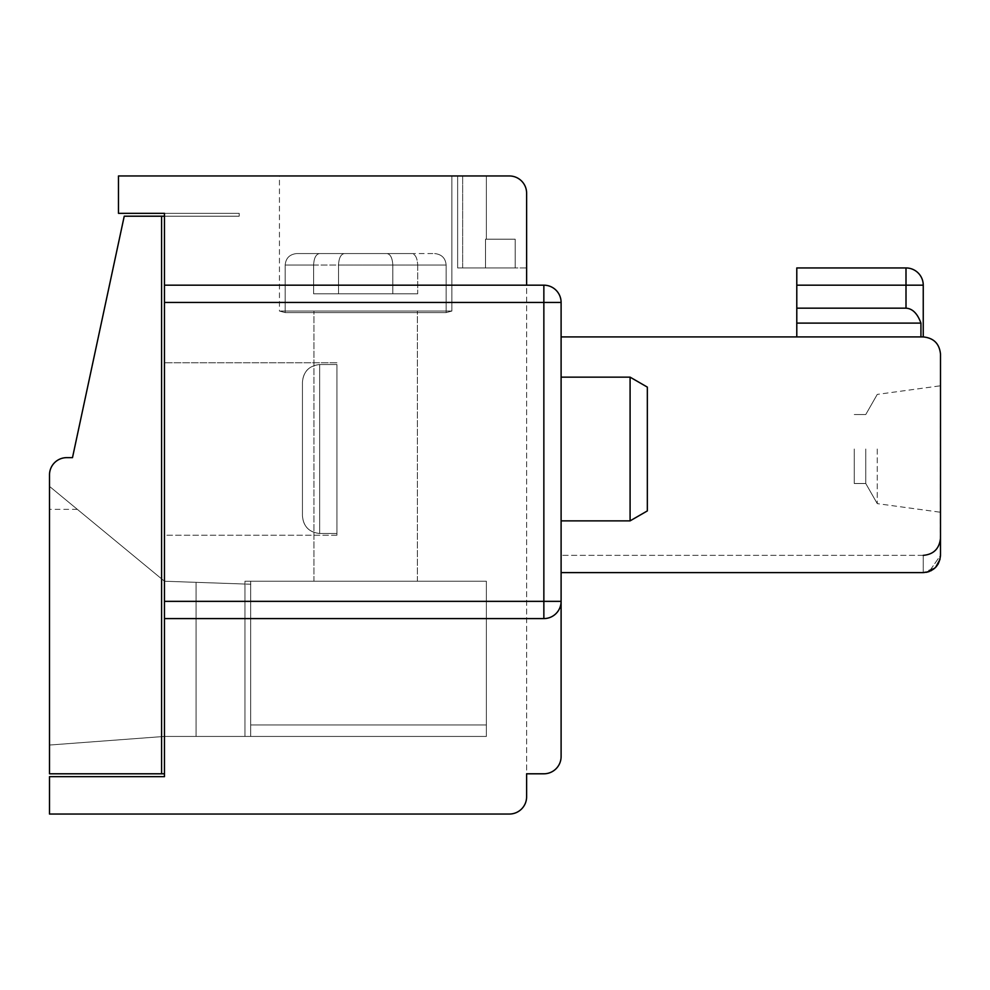 <?xml version="1.0" encoding="UTF-8"?>
<svg xmlns="http://www.w3.org/2000/svg" width="990" height="990" viewBox="0 0 990 990"><rect width="100%" height="100%" fill="white"/><g stroke="black" fill="none" stroke-linecap="round" stroke-linejoin="round"><path stroke-width="0.74" stroke-dasharray="4.95 3.71" d="M302.433 515.802C303.361 526.42 309.103 532.323 319.671 533.499L319.671 364.53C309.103 365.706 303.361 371.596 302.433 382.227L302.433 515.802L302.433 382.227C303.262 371.621 309.004 365.731 319.671 364.53L336.922 364.53L336.922 533.499L319.671 533.499L319.671 364.53L336.922 364.53L336.922 533.499L319.671 533.499C309.177 532.434 303.435 526.544 302.433 515.802L302.433 382.227C303.361 371.596 309.103 365.706 319.671 364.53C309.177 365.582 303.435 371.485 302.433 382.227L302.433 515.802C303.262 526.395 309.004 532.298 319.671 533.499C309.103 532.323 303.361 526.433 302.433 515.802L302.433 382.227L302.433 515.802M630.086 449.014L630.086 377.153L630.086 520.864L561.107 520.864L561.107 377.153L561.107 520.864L561.107 377.153L561.107 520.864L561.107 377.153L630.086 377.153L630.086 449.014M854.271 449.014L854.271 483.504L854.271 449.014M250.693 736.436L250.693 724.94L250.693 736.436L486.375 736.436L486.375 581.229L486.375 736.436L486.375 724.94L486.375 736.436L196.082 736.436L196.082 582.33L164.464 581.229L49.5 486.375L49.5 745.049L164.464 736.436L486.375 736.436L486.375 581.229L486.375 736.436L196.082 736.436L486.375 736.436L486.375 581.229L486.375 736.436L164.464 736.436L49.5 745.049L49.5 486.375L49.5 509.367L49.5 486.375L77.369 509.367L49.5 486.375L49.5 745.049L49.5 486.375L49.5 509.367L49.5 486.375L164.464 581.229L196.082 582.33L196.082 736.436L250.693 736.436L250.693 724.94L250.693 736.436L486.375 736.436L196.082 736.436L196.082 582.33L196.082 736.436L244.951 736.436L244.951 581.229L486.375 581.229L486.375 736.436L250.693 736.436L250.693 582.516L250.693 736.436L250.693 582.516L250.693 736.436L250.693 724.94L486.375 724.94L486.375 736.436L250.693 736.436L250.693 724.94L486.375 724.94L486.375 581.229L244.951 581.229L486.375 581.229L250.693 581.229L250.693 736.436L250.693 581.229L250.693 724.94L486.375 724.94L250.693 724.94L486.375 724.94L250.693 724.94L250.693 581.229L244.951 581.229L486.375 581.229L244.951 581.229L244.951 584.038L196.082 582.33L196.082 736.436L244.951 736.436L244.951 581.229L244.951 584.038L196.082 582.33L196.082 736.436L164.464 736.436L49.5 745.049L49.5 486.375L164.464 581.229L196.082 582.33L196.082 736.436L250.693 736.436M877.264 449.014L877.264 503.625L877.264 449.014M865.767 449.014L865.767 483.504L865.767 449.014M938.31 563.78L940.5 555.353L940.5 354.16C939.461 343.716 933.706 337.961 923.249 336.922L796.789 336.922L796.789 323.111L920.935 323.111L920.935 336.922L796.789 336.922L796.789 308.175L796.789 323.111L920.935 323.111L920.935 336.922L796.789 336.922L796.789 323.111L796.789 336.922L920.935 336.922L796.789 336.922L796.789 323.111L796.789 336.922L920.935 336.922L796.789 336.922L796.789 267.944L796.789 285.182L906.011 285.182L905.999 267.944L796.789 267.944L796.789 285.182L906.011 285.182L905.999 267.944L796.789 267.944L796.789 285.182L906.011 285.182L905.999 267.944L796.789 267.944L796.789 285.182L906.011 285.182L905.999 267.944L796.789 267.944L796.789 285.182L923.249 285.182L906.011 285.182L905.999 267.944L796.789 267.944L796.789 285.182L923.249 285.182L923.249 336.922L920.935 336.922L920.935 323.111L920.935 336.922L923.249 336.922L561.107 336.922L561.107 302.433A17.251 17.251 0 0 0 543.857 285.182A17.251 17.251 0 0 1 561.107 302.433L561.107 601.351A17.251 17.251 0 0 1 543.857 618.589L164.464 618.589L164.464 601.351L543.857 601.351L543.857 302.433L164.464 302.433L164.464 213.333L164.464 216.204L124.233 216.204L72.493 457.64L66.751 457.64A17.251 17.251 0 0 0 49.5 474.878L49.5 773.796L161.593 773.796L161.593 216.204M796.789 308.175L796.789 285.182L796.789 308.175L906.011 308.175L796.789 308.175L796.789 285.182L796.789 308.175L906.011 308.175L796.789 308.175L796.789 285.182L796.789 308.175L906.011 308.175C912.508 308.571 917.482 313.558 920.935 323.111L796.789 323.111L796.789 308.175L906.011 308.175C912.508 308.571 917.482 313.558 920.935 323.111L796.789 323.111L796.789 308.175L906.011 308.175C912.508 308.571 917.482 313.558 920.935 323.111L796.789 323.111L796.789 308.175L906.011 308.175C912.508 308.571 917.482 313.558 920.935 323.111L796.789 323.111L796.789 308.175L796.789 323.111L920.935 323.111L920.935 336.922L796.789 336.922L796.789 323.111L920.935 323.111L920.935 336.922L796.789 336.922L796.789 285.182L923.249 285.182L906.011 285.182L905.999 267.944L796.789 267.944L796.789 285.182L923.249 285.182L906.011 285.182L905.999 267.944L796.789 267.944L796.789 308.175L906.011 308.175C912.508 308.571 917.482 313.558 920.935 323.111C917.482 313.558 912.508 308.571 906.011 308.175C912.508 308.571 917.482 313.558 920.935 323.111L920.935 336.922L923.249 336.922L561.107 336.922L561.107 302.433L543.857 302.433L543.857 285.182A17.251 17.251 0 0 1 561.107 302.433L561.107 336.922L561.107 302.433A17.251 17.251 0 0 0 543.857 285.182A17.251 17.251 0 0 1 561.107 302.433A17.251 17.251 0 0 0 543.857 285.182A17.251 17.251 0 0 1 561.107 302.433L561.107 336.922L561.107 302.433A17.251 17.251 0 0 0 543.857 285.182A17.251 17.251 0 0 1 561.107 302.433M526.618 267.944L462.664 267.944L526.618 267.944L526.618 193.211A17.251 17.251 0 0 0 509.367 175.96L118.478 175.96L118.478 213.333L239.196 213.333L164.464 213.333L239.196 213.333L239.196 216.204L239.196 213.333L239.196 216.204L239.196 213.333L239.196 216.204L239.196 213.333L239.196 216.204L164.464 216.204L239.196 216.204L164.464 216.204L239.196 216.204L164.464 216.204L239.196 216.204L164.464 216.204L239.196 216.204L239.196 213.333L164.464 213.333L164.464 216.204L239.196 216.204L239.196 213.333L164.464 213.333L164.464 216.204L239.196 216.204L239.196 213.333L164.464 213.333L164.464 216.204L239.196 216.204L239.196 213.333L164.464 213.333L164.464 216.204L239.196 216.204L239.196 213.333L164.464 213.333L164.464 773.796L161.593 773.796M365.657 311.046L451.886 311.046L279.44 311.046L451.886 311.046L365.657 311.046L451.886 311.046L451.886 175.96L279.44 175.96L451.886 175.96L279.44 175.96L451.886 175.96L279.44 175.96L451.886 175.96L279.44 175.96L451.886 175.96L279.44 175.96L451.886 175.96L451.886 311.046L365.657 311.046M365.657 312.593L446.144 312.593L285.182 312.593L446.144 312.593L285.182 312.593L446.144 312.593L285.182 312.593L446.144 312.593L285.182 312.593L446.144 312.593L446.144 311.046L285.182 311.046L446.144 311.046L285.182 311.046L446.144 311.046L446.144 312.593L365.657 312.593M543.857 773.796L526.618 773.796L543.857 773.796A17.251 17.251 0 0 0 561.107 756.546A17.251 17.251 0 0 1 543.857 773.796A17.251 17.251 0 0 0 561.107 756.546L561.107 555.353L561.107 756.546A17.251 17.251 0 0 1 543.857 773.796A17.251 17.251 0 0 0 561.107 756.546L561.107 555.353L561.107 756.546A17.251 17.251 0 0 1 543.857 773.796L526.618 773.796L526.618 796.789A17.251 17.251 0 0 1 509.367 814.04L49.5 814.04L49.5 776.667L164.464 776.667L164.464 618.589L543.857 618.589A17.251 17.251 0 0 0 561.107 601.351L561.107 756.546A17.251 17.251 0 0 1 543.857 773.796L526.618 773.796L543.857 773.796A17.251 17.251 0 0 0 561.107 756.546A17.251 17.251 0 0 1 543.857 773.796L526.618 773.796L526.618 193.211A17.251 17.251 0 0 0 509.367 175.96L457.64 175.96L486.375 175.96L457.64 175.96L486.375 175.96L457.64 175.96L486.375 175.96L457.64 175.96L457.64 267.944L457.64 175.96L486.375 175.96L462.664 175.96L486.375 175.96L486.375 239.196L485.521 239.196L486.375 239.196L485.521 239.196L486.375 239.196L485.521 239.196L486.375 239.196L485.521 239.196L486.375 239.196L485.521 239.196L486.375 239.196L486.375 175.96L486.375 239.196M935.637 567.357L929.226 571.539L940.5 555.353L940.5 354.16C939.461 343.716 933.706 337.961 923.249 336.922L561.107 336.922L561.107 572.604L923.249 572.604L561.107 572.604L561.107 555.353L561.107 756.546L561.107 336.922L561.107 572.604L923.249 572.604C933.892 571.416 939.646 565.661 940.5 555.353L940.5 538.115L940.5 555.353C939.461 565.81 933.706 571.564 923.249 572.604C933.892 571.416 939.646 565.661 940.5 555.353C940.5 532.558 940.5 532.558 940.5 555.353C939.671 565.624 933.929 571.379 923.249 572.604L926.393 572.319L923.249 572.604C933.706 571.564 939.461 565.81 940.5 555.353C939.461 565.81 933.706 571.564 923.249 572.604C933.892 571.416 939.646 565.661 940.5 555.353L940.5 354.16C939.461 343.716 933.706 337.961 923.249 336.922L561.107 336.922L561.107 572.604L923.249 572.604L935.575 567.418M526.618 285.182L164.464 285.182L543.857 285.182L526.618 285.182L526.618 773.796M515.184 239.196L485.521 239.196L515.184 239.196L485.521 239.196L515.184 239.196L485.521 239.196L485.521 267.944L457.64 267.944L457.64 175.96L457.64 267.944L457.64 175.96L457.64 267.944L457.64 175.96L457.64 267.944L515.184 267.944L515.184 239.196L485.521 239.196L485.521 267.944L515.184 267.944L457.64 267.944L485.521 267.944L457.64 267.944L485.521 267.944L485.521 239.196L485.521 267.944L485.521 239.196L485.521 267.944L485.521 239.196L515.184 239.196L485.521 239.196L485.521 267.944L485.521 239.196L485.521 267.944L515.184 267.944L462.664 267.944L515.184 267.944L485.521 267.944L515.184 267.944L515.184 239.196L485.521 239.196L515.184 239.196L515.184 267.944L515.184 239.196M365.657 581.229L417.396 581.229L365.657 581.229M940.5 449.014L940.5 512.251L940.5 449.014M630.086 520.864L647.336 510.914L647.336 387.115L647.336 510.914L647.336 387.115L630.086 377.153M49.5 745.049L49.5 486.375L164.464 581.229L196.082 582.33L196.082 736.436L164.464 736.436L49.5 745.049L49.5 486.375L164.464 581.229L196.082 582.33L196.082 736.436L164.464 736.436L49.5 745.049L49.5 486.375L164.464 581.229L196.082 582.33L164.464 581.229L49.5 486.375L164.464 581.229L196.082 582.33L196.082 736.436L164.464 736.436L49.5 745.049L49.5 486.375L164.464 581.229L244.951 584.038L196.082 582.33L244.951 584.038L196.082 582.33L244.951 584.038L244.951 581.229L244.951 584.038L196.082 582.33L244.951 584.038L244.951 736.436L244.951 584.038L164.464 581.229L49.5 486.375L49.5 745.049L164.464 736.436L49.5 745.049L164.464 736.436L196.082 736.436L164.464 736.436L49.5 745.049M164.464 213.333L164.464 216.204L164.464 213.333L164.464 216.204L164.464 213.333L239.196 213.333L164.464 213.333L239.196 213.333L164.464 213.333L164.464 773.796M164.464 535.244L164.464 362.786L164.464 535.244L164.464 362.786L164.464 535.244L336.922 535.244L336.922 533.499L319.671 533.499L319.671 364.53L336.922 364.53L336.922 535.244L164.464 535.244M164.464 302.433L164.464 601.351M940.017 559.412L940.5 555.353L929.226 571.539L940.5 555.353L940.5 354.16C939.461 343.716 933.706 337.961 923.249 336.922L561.107 336.922L561.107 572.604L923.249 572.604L923.249 555.353L923.249 572.604L923.249 555.353L923.249 572.604L923.249 555.353L923.249 572.604L923.249 555.353L923.249 572.604L923.249 555.353L923.249 572.604L561.107 572.604L923.249 572.604C933.706 571.564 939.461 565.81 940.5 555.353C939.461 565.81 933.706 571.564 923.249 572.604C933.706 571.564 939.461 565.81 940.5 555.353L940.5 354.16C939.461 343.716 933.706 337.961 923.249 336.922L561.107 336.922L561.107 572.604L923.249 572.604C933.706 571.564 939.461 565.81 940.5 555.353L940.5 354.16C939.461 343.716 933.706 337.961 923.249 336.922L561.107 336.922L561.107 572.604L923.249 572.604C933.706 571.564 939.461 565.81 940.5 555.353C940.5 532.558 940.5 532.558 940.5 555.353L940.5 354.16C939.461 343.716 933.706 337.961 923.249 336.922L561.107 336.922L561.107 572.604L923.249 572.604C933.706 571.564 939.461 565.81 940.5 555.353L940.5 354.16C939.461 343.716 933.706 337.961 923.249 336.922L561.107 336.922L561.107 572.604L923.249 572.604L930.823 570.859M417.693 265.06L417.693 293.807L417.693 265.06L446.144 265.06L417.693 265.06C417.347 258.068 415.392 254.232 411.84 253.564L344.371 253.564C340.857 254.17 338.902 257.994 338.518 265.06L417.693 265.06C417.347 258.068 415.392 254.232 411.84 253.564L344.371 253.564L411.84 253.564C415.379 254.22 417.335 258.056 417.693 265.06L417.693 293.807L338.518 293.807L338.518 265.06L446.144 265.06L338.518 265.06C338.902 257.994 340.857 254.17 344.371 253.564L434.647 253.564L344.371 253.564C340.857 254.17 338.902 257.994 338.518 265.06L338.518 293.807L417.693 293.807L392.807 293.807L392.807 265.06C392.411 258.031 390.456 254.207 386.954 253.564L296.678 253.564L386.954 253.564C390.468 254.17 392.424 257.994 392.807 265.06L392.807 293.807L313.62 293.807L392.807 293.807L392.807 265.06L285.182 265.06L392.807 265.06L285.182 265.06L313.62 265.06L313.62 293.807L338.518 293.807L338.518 265.06M250.817 584.236L244.951 584.038L250.817 584.236M313.62 265.06C313.978 258.068 315.934 254.232 319.485 253.564C315.934 254.232 313.978 258.068 313.62 265.06L313.62 293.807L313.62 265.06L285.182 265.06L313.62 265.06C313.978 258.068 315.934 254.232 319.485 253.564L386.954 253.564C390.468 254.17 392.424 257.994 392.807 265.06M796.789 323.111L920.935 323.111C917.482 313.558 912.508 308.571 906.011 308.175C912.508 308.571 917.482 313.558 920.935 323.111L920.935 336.922L923.249 336.922L796.789 336.922M462.664 267.944L462.664 175.96L462.664 267.944M526.618 193.211A17.251 17.251 0 0 0 509.367 175.96M940.5 354.16L940.203 558.57M940.166 558.731L935.587 567.418M392.807 293.807L417.693 293.807M344.371 253.564L411.84 253.564M336.922 364.53L336.922 533.499L319.671 533.499L319.671 364.53L336.922 364.53M561.107 572.604L923.249 572.604L561.107 572.604M313.62 293.807L338.518 293.807M543.857 618.589L543.857 601.351L561.107 601.351A17.251 17.251 0 0 1 543.857 618.589L164.464 618.589M164.464 285.182L543.857 285.182M336.922 535.244L336.922 533.499L336.922 535.244M164.464 736.436L196.082 736.436L164.464 736.436M319.485 253.564L386.954 253.564M920.935 323.111L920.935 336.922M796.789 267.944L905.999 267.944L796.789 267.944M906.011 308.175L906.011 285.182L906.011 308.175L906.011 285.182L906.011 308.175L906.011 285.182L906.011 308.175L906.011 285.182L906.011 308.175L906.011 285.182L923.249 285.182L796.789 285.182M906.011 285.182L905.999 267.944M854.271 483.504L865.767 483.504L854.271 483.504L865.767 483.504L854.271 483.504L865.767 483.504L877.264 503.625L940.5 512.251M854.271 414.525L865.767 414.525L854.271 414.525L865.767 414.525L854.271 414.525L865.767 414.525L877.264 394.404L940.5 385.778M434.647 253.564C441.689 254.319 445.525 258.142 446.144 265.06C445.525 258.142 441.689 254.319 434.647 253.564C441.689 254.319 445.525 258.142 446.144 265.06L446.144 312.593L451.886 311.046L446.144 312.593L446.144 265.06L446.144 312.593L451.886 311.046L446.144 312.593L451.886 311.046L451.886 175.96M296.678 253.564C289.637 254.319 285.801 258.142 285.182 265.06C285.801 258.142 289.637 254.319 296.678 253.564C289.637 254.319 285.801 258.142 285.182 265.06L285.182 312.593L285.182 311.046L285.182 312.593L279.44 311.046L285.182 312.593L285.182 265.06L285.182 312.593L279.44 311.046L285.182 312.593L279.44 311.046L279.44 175.96M923.249 555.353L561.107 555.353L923.249 555.353C933.632 554.437 939.386 548.683 940.5 538.115C939.386 548.683 933.632 554.437 923.249 555.353C933.731 554.338 939.473 548.584 940.5 538.115L940.5 555.353L940.5 538.115C939.386 548.683 933.632 554.437 923.249 555.353L561.107 555.353M77.369 509.367L49.5 509.367M865.767 483.504L877.264 503.625L865.767 483.504M865.767 414.525L877.264 394.404L865.767 414.525M336.922 362.786L164.464 362.786L336.922 362.786M417.396 581.229L417.396 311.046L417.396 581.229M313.929 581.229L313.929 311.046L313.929 581.229"/><path stroke-width="1.49" d="M630.086 520.864L630.086 377.153L647.336 387.115L647.336 510.914L630.086 520.864L561.107 520.864L561.107 572.604L923.249 572.604C933.706 571.564 939.461 565.81 940.5 555.353L940.5 354.16C939.461 343.716 933.706 337.961 923.249 336.922L923.249 285.182A17.251 17.251 0 0 0 905.999 267.944A17.251 17.251 0 0 1 923.249 285.182A17.251 17.251 0 0 0 905.999 267.944A17.251 17.251 0 0 1 923.249 285.182A17.251 17.251 0 0 0 905.999 267.944A17.251 17.251 0 0 1 923.249 285.182A17.251 17.251 0 0 0 905.999 267.944L796.789 267.944L796.789 323.111L920.935 323.111C917.482 313.558 912.508 308.571 906.011 308.175L905.999 267.944A17.251 17.251 0 0 1 923.249 285.182A17.251 17.251 0 0 0 905.999 267.944A17.251 17.251 0 0 1 923.249 285.182L796.789 285.182M49.5 474.878L49.5 773.796L161.593 773.796L161.593 216.204L124.233 216.204L72.493 457.64L66.751 457.64A17.251 17.251 0 0 0 49.5 474.878M164.464 773.796L161.593 773.796M543.857 618.589L164.464 618.589L164.464 776.667L49.5 776.667L49.5 814.04L509.367 814.04A17.251 17.251 0 0 0 526.618 796.789L526.618 773.796L543.857 773.796A17.251 17.251 0 0 0 561.107 756.546L561.107 601.351L543.857 601.351L543.857 302.433L164.464 302.433L164.464 601.351L543.857 601.351L543.857 618.589A17.251 17.251 0 0 0 561.107 601.351L561.107 302.433A17.251 17.251 0 0 0 543.857 285.182L543.857 302.433L561.107 302.433M526.618 285.182L526.618 193.211A17.251 17.251 0 0 0 509.367 175.96L118.478 175.96L118.478 213.333L164.464 213.333L164.464 216.204L161.593 216.204M526.618 267.944L526.618 193.211M509.367 175.96L486.375 175.96M164.464 618.589L164.464 601.351M164.464 302.433L164.464 213.333M926.393 572.319L929.226 571.539L926.393 572.319M935.637 567.357L938.31 563.78M940.5 354.16C939.461 343.716 933.706 337.961 923.249 336.922L923.249 285.182L923.249 336.922L923.249 285.182L923.249 336.922L923.249 285.182L923.249 336.922L923.249 285.182L923.249 336.922L561.107 336.922L561.107 377.153L630.086 377.153M796.789 308.175L906.011 308.175M935.575 567.418L940.017 559.412M935.587 567.418L930.823 570.859M164.464 285.182L543.857 285.182M796.789 323.111L796.789 336.922M920.935 336.922L920.935 323.111M543.857 773.796L526.618 773.796M906.011 285.182L905.999 267.944M923.249 555.353C933.632 554.437 939.386 548.683 940.5 538.115"/></g></svg>
